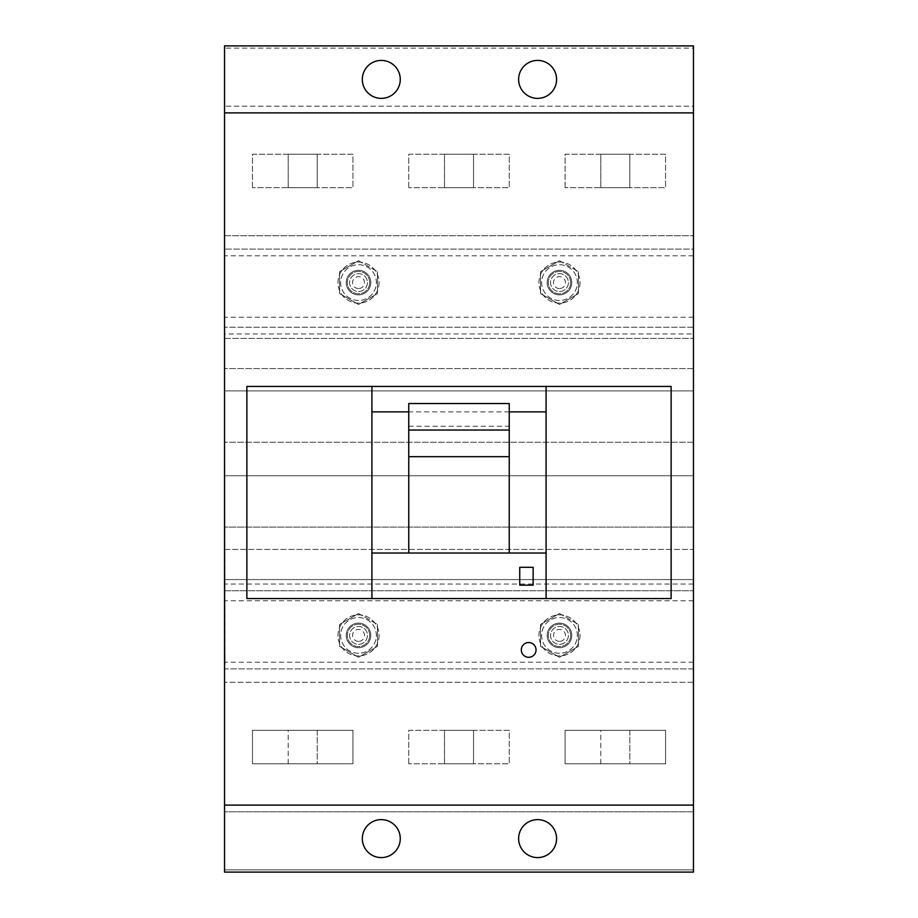 <?xml version="1.0" encoding="UTF-8"?>
<svg xmlns="http://www.w3.org/2000/svg" width="918" height="918" viewBox="0 0 918 918"><rect width="100%" height="100%" fill="white"/><g stroke="black" fill="none" stroke-linecap="round" stroke-linejoin="round"><path stroke-width="0.69" stroke-dasharray="4.59 3.44" d="M379.065 282.595A20.54 20.54 0 0 1 358.513 303.135A20.54 20.54 0 0 1 337.973 282.595A20.54 20.54 0 0 1 358.513 262.055A20.54 20.54 0 0 1 379.065 282.595A20.54 20.54 0 0 1 358.513 303.135A20.54 20.54 0 0 1 337.973 282.595A20.54 20.54 0 0 1 358.513 262.055A20.54 20.54 0 0 1 379.065 282.595M367.452 282.595A8.928 8.928 0 0 1 358.513 291.522A8.928 8.928 0 0 1 349.586 282.595A8.928 8.928 0 0 1 358.513 273.667A8.928 8.928 0 0 1 367.452 282.595A8.928 8.928 0 0 1 358.513 291.522A8.928 8.928 0 0 1 349.586 282.595A8.928 8.928 0 0 1 358.513 273.667A8.928 8.928 0 0 1 367.452 282.595A8.928 8.928 0 0 1 358.513 291.522A8.928 8.928 0 0 1 349.586 282.595A8.928 8.928 0 0 1 358.513 273.667A8.928 8.928 0 0 1 367.452 282.595A8.928 8.928 0 0 1 358.513 291.522A8.928 8.928 0 0 1 349.586 282.595A8.928 8.928 0 0 1 358.513 273.667A8.928 8.928 0 0 1 367.452 282.595M379.065 635.405A20.54 20.54 0 0 1 358.513 655.945A20.54 20.54 0 0 1 337.973 635.405A20.54 20.54 0 0 1 358.513 614.865A20.54 20.54 0 0 1 379.065 635.405A20.54 20.54 0 0 1 358.513 655.945A20.54 20.54 0 0 1 337.973 635.405A20.54 20.54 0 0 1 358.513 614.865A20.54 20.54 0 0 1 379.065 635.405M367.452 635.405A8.928 8.928 0 0 1 358.513 644.333A8.928 8.928 0 0 1 349.586 635.405A8.928 8.928 0 0 1 358.513 626.478A8.928 8.928 0 0 1 367.452 635.405A8.928 8.928 0 0 1 358.513 644.333A8.928 8.928 0 0 1 349.586 635.405A8.928 8.928 0 0 1 358.513 626.478A8.928 8.928 0 0 1 367.452 635.405A8.928 8.928 0 0 1 358.513 644.333A8.928 8.928 0 0 1 349.586 635.405A8.928 8.928 0 0 1 358.513 626.478A8.928 8.928 0 0 1 367.452 635.405A8.928 8.928 0 0 1 358.513 644.333A8.928 8.928 0 0 1 349.586 635.405A8.928 8.928 0 0 1 358.513 626.478A8.928 8.928 0 0 1 367.452 635.405M358.513 613.522L377.47 624.458L358.513 613.522L339.568 624.458L339.568 646.341L358.513 657.288L377.47 646.341L377.47 624.458L377.47 646.341L358.513 657.288L339.568 646.341L339.568 624.458L358.513 613.522M369.679 635.405A11.165 11.165 0 0 1 358.513 646.57A11.165 11.165 0 0 1 347.348 635.405A11.165 11.165 0 0 1 358.513 624.24A11.165 11.165 0 0 1 369.679 635.405A11.165 11.165 0 0 1 358.513 646.57A11.165 11.165 0 0 1 347.348 635.405A11.165 11.165 0 0 1 358.513 624.24A11.165 11.165 0 0 1 369.679 635.405M358.513 653.272A17.867 17.867 0 0 1 340.647 635.405A17.867 17.867 0 0 1 358.513 617.539A17.867 17.867 0 0 1 376.38 635.405A17.867 17.867 0 0 1 358.513 653.272A17.867 17.867 0 0 1 340.647 635.405A17.867 17.867 0 0 1 358.513 617.539A17.867 17.867 0 0 1 376.38 635.405A17.867 17.867 0 0 1 358.513 653.272A17.867 17.867 0 0 1 340.647 635.405A17.867 17.867 0 0 1 358.513 617.539A17.867 17.867 0 0 1 376.38 635.405A17.867 17.867 0 0 1 358.513 653.272M358.513 644.333A8.928 8.928 0 0 0 367.452 635.405A8.928 8.928 0 0 0 358.513 626.478A8.928 8.928 0 0 0 349.586 635.405A8.928 8.928 0 0 0 358.513 644.333A8.928 8.928 0 0 0 367.452 635.405A8.928 8.928 0 0 0 358.513 626.478A8.928 8.928 0 0 0 349.586 635.405A8.928 8.928 0 0 0 358.513 644.333M580.027 635.405A20.54 20.54 0 0 1 559.487 655.945A20.54 20.54 0 0 1 538.935 635.405A20.54 20.54 0 0 1 559.487 614.865A20.54 20.54 0 0 1 580.027 635.405A20.54 20.54 0 0 1 559.487 655.945A20.54 20.54 0 0 1 538.935 635.405A20.54 20.54 0 0 1 559.487 614.865A20.54 20.54 0 0 1 580.027 635.405M568.414 635.405A8.928 8.928 0 0 1 559.487 644.333A8.928 8.928 0 0 1 550.548 635.405A8.928 8.928 0 0 1 559.487 626.478A8.928 8.928 0 0 1 568.414 635.405A8.928 8.928 0 0 1 559.487 644.333A8.928 8.928 0 0 1 550.548 635.405A8.928 8.928 0 0 1 559.487 626.478A8.928 8.928 0 0 1 568.414 635.405A8.928 8.928 0 0 1 559.487 644.333A8.928 8.928 0 0 1 550.548 635.405A8.928 8.928 0 0 1 559.487 626.478A8.928 8.928 0 0 1 568.414 635.405A8.928 8.928 0 0 1 559.487 644.333A8.928 8.928 0 0 1 550.548 635.405A8.928 8.928 0 0 1 559.487 626.478A8.928 8.928 0 0 1 568.414 635.405M559.487 653.272A17.867 17.867 0 0 1 541.62 635.405A17.867 17.867 0 0 1 559.487 617.539A17.867 17.867 0 0 1 577.353 635.405A17.867 17.867 0 0 1 559.487 653.272A17.867 17.867 0 0 1 541.62 635.405A17.867 17.867 0 0 1 559.487 617.539A17.867 17.867 0 0 1 577.353 635.405A17.867 17.867 0 0 1 559.487 653.272A17.867 17.867 0 0 1 541.62 635.405A17.867 17.867 0 0 1 559.487 617.539A17.867 17.867 0 0 1 577.353 635.405A17.867 17.867 0 0 1 559.487 653.272M559.487 644.333A8.928 8.928 0 0 0 568.414 635.405A8.928 8.928 0 0 0 559.487 626.478A8.928 8.928 0 0 0 550.548 635.405A8.928 8.928 0 0 0 559.487 644.333A8.928 8.928 0 0 0 568.414 635.405A8.928 8.928 0 0 0 559.487 626.478A8.928 8.928 0 0 0 550.548 635.405A8.928 8.928 0 0 0 559.487 644.333M559.487 613.522L578.432 624.458L559.487 613.522L540.53 624.458L540.53 646.341L559.487 657.288L578.432 646.341L578.432 624.458L578.432 646.341L559.487 657.288L540.53 646.341L540.53 624.458L559.487 613.522M570.652 635.405A11.165 11.165 0 0 1 559.487 646.57A11.165 11.165 0 0 1 548.321 635.405A11.165 11.165 0 0 1 559.487 624.24A11.165 11.165 0 0 1 570.652 635.405A11.165 11.165 0 0 1 559.487 646.57A11.165 11.165 0 0 1 548.321 635.405A11.165 11.165 0 0 1 559.487 624.24A11.165 11.165 0 0 1 570.652 635.405M358.513 260.712L377.47 271.659L358.513 260.712L339.568 271.659L339.568 293.542L358.513 304.478L377.47 293.542L377.47 271.659L377.47 293.542L358.513 304.478L339.568 293.542L339.568 271.659L358.513 260.712M369.679 282.595A11.165 11.165 0 0 1 358.513 293.76A11.165 11.165 0 0 1 347.348 282.595A11.165 11.165 0 0 1 358.513 271.43A11.165 11.165 0 0 1 369.679 282.595A11.165 11.165 0 0 1 358.513 293.76A11.165 11.165 0 0 1 347.348 282.595A11.165 11.165 0 0 1 358.513 271.43A11.165 11.165 0 0 1 369.679 282.595M693.457 333.957L693.457 327.256L224.543 327.256L693.457 327.256L693.457 249.099L224.543 249.099L693.457 249.099L693.457 338.421L224.543 338.421L224.543 249.099L224.543 338.421L693.457 338.421L693.457 333.957L224.543 333.957M370.803 282.595A12.278 12.278 0 0 1 358.513 294.873A12.278 12.278 0 0 1 346.235 282.595A12.278 12.278 0 0 1 358.513 270.317A12.278 12.278 0 0 1 370.803 282.595A12.278 12.278 0 0 1 358.513 294.873A12.278 12.278 0 0 1 346.235 282.595A12.278 12.278 0 0 1 358.513 270.317A12.278 12.278 0 0 1 370.803 282.595A12.278 12.278 0 0 1 358.513 294.873A12.278 12.278 0 0 1 346.235 282.595A12.278 12.278 0 0 1 358.513 270.317A12.278 12.278 0 0 1 370.803 282.595A12.278 12.278 0 0 1 358.513 294.873A12.278 12.278 0 0 1 346.235 282.595A12.278 12.278 0 0 1 358.513 270.317A12.278 12.278 0 0 1 370.803 282.595M571.765 282.595A12.278 12.278 0 0 1 559.487 294.873A12.278 12.278 0 0 1 547.197 282.595A12.278 12.278 0 0 1 559.487 270.317A12.278 12.278 0 0 1 571.765 282.595A12.278 12.278 0 0 1 559.487 294.873A12.278 12.278 0 0 1 547.197 282.595A12.278 12.278 0 0 1 559.487 270.317A12.278 12.278 0 0 1 571.765 282.595A12.278 12.278 0 0 1 559.487 294.873A12.278 12.278 0 0 1 547.197 282.595A12.278 12.278 0 0 1 559.487 270.317A12.278 12.278 0 0 1 571.765 282.595A12.278 12.278 0 0 1 559.487 294.873A12.278 12.278 0 0 1 547.197 282.595A12.278 12.278 0 0 1 559.487 270.317A12.278 12.278 0 0 1 571.765 282.595M693.457 579.579L693.457 668.901L224.543 668.901L224.543 579.579L693.457 579.579L224.543 579.579L224.543 590.744L693.457 590.744L224.543 590.744L224.543 668.901L693.457 668.901L693.457 579.579M370.803 635.405A12.278 12.278 0 0 1 358.513 647.683A12.278 12.278 0 0 1 346.235 635.405A12.278 12.278 0 0 1 358.513 623.127A12.278 12.278 0 0 1 370.803 635.405A12.278 12.278 0 0 1 358.513 647.683A12.278 12.278 0 0 1 346.235 635.405A12.278 12.278 0 0 1 358.513 623.127A12.278 12.278 0 0 1 370.803 635.405A12.278 12.278 0 0 1 358.513 647.683A12.278 12.278 0 0 1 346.235 635.405A12.278 12.278 0 0 1 358.513 623.127A12.278 12.278 0 0 1 370.803 635.405A12.278 12.278 0 0 1 358.513 647.683A12.278 12.278 0 0 1 346.235 635.405A12.278 12.278 0 0 1 358.513 623.127A12.278 12.278 0 0 1 370.803 635.405M571.765 635.405A12.278 12.278 0 0 1 559.487 647.683A12.278 12.278 0 0 1 547.197 635.405A12.278 12.278 0 0 1 559.487 623.127A12.278 12.278 0 0 1 571.765 635.405A12.278 12.278 0 0 1 559.487 647.683A12.278 12.278 0 0 1 547.197 635.405A12.278 12.278 0 0 1 559.487 623.127A12.278 12.278 0 0 1 571.765 635.405A12.278 12.278 0 0 1 559.487 647.683A12.278 12.278 0 0 1 547.197 635.405A12.278 12.278 0 0 1 559.487 623.127A12.278 12.278 0 0 1 571.765 635.405A12.278 12.278 0 0 1 559.487 647.683A12.278 12.278 0 0 1 547.197 635.405A12.278 12.278 0 0 1 559.487 623.127A12.278 12.278 0 0 1 571.765 635.405M559.487 300.461A17.867 17.867 0 0 1 541.62 282.595A17.867 17.867 0 0 1 559.487 264.728A17.867 17.867 0 0 1 577.353 282.595A17.867 17.867 0 0 1 559.487 300.461A17.867 17.867 0 0 1 541.62 282.595A17.867 17.867 0 0 1 559.487 264.728A17.867 17.867 0 0 1 577.353 282.595A17.867 17.867 0 0 1 559.487 300.461A17.867 17.867 0 0 1 541.62 282.595A17.867 17.867 0 0 1 559.487 264.728A17.867 17.867 0 0 1 577.353 282.595A17.867 17.867 0 0 1 559.487 300.461M559.487 291.522A8.928 8.928 0 0 0 568.414 282.595A8.928 8.928 0 0 0 559.487 273.667A8.928 8.928 0 0 0 550.548 282.595A8.928 8.928 0 0 0 559.487 291.522A8.928 8.928 0 0 0 568.414 282.595A8.928 8.928 0 0 0 559.487 273.667A8.928 8.928 0 0 0 550.548 282.595A8.928 8.928 0 0 0 559.487 291.522M559.487 260.712L578.432 271.659L559.487 260.712L540.53 271.659L540.53 293.542L559.487 304.478L578.432 293.542L578.432 271.659L578.432 293.542L559.487 304.478L540.53 293.542L540.53 271.659L559.487 260.712M568.414 282.595A8.928 8.928 0 0 1 559.487 291.522A8.928 8.928 0 0 1 550.548 282.595A8.928 8.928 0 0 1 559.487 273.667A8.928 8.928 0 0 1 568.414 282.595A8.928 8.928 0 0 1 559.487 291.522A8.928 8.928 0 0 1 550.548 282.595A8.928 8.928 0 0 1 559.487 273.667A8.928 8.928 0 0 1 568.414 282.595A8.928 8.928 0 0 1 559.487 291.522A8.928 8.928 0 0 1 550.548 282.595A8.928 8.928 0 0 1 559.487 273.667A8.928 8.928 0 0 1 568.414 282.595A8.928 8.928 0 0 1 559.487 291.522A8.928 8.928 0 0 1 550.548 282.595A8.928 8.928 0 0 1 559.487 273.667A8.928 8.928 0 0 1 568.414 282.595M570.652 282.595A11.165 11.165 0 0 1 559.487 293.76A11.165 11.165 0 0 1 548.321 282.595A11.165 11.165 0 0 1 559.487 271.43A11.165 11.165 0 0 1 570.652 282.595A11.165 11.165 0 0 1 559.487 293.76A11.165 11.165 0 0 1 548.321 282.595A11.165 11.165 0 0 1 559.487 271.43A11.165 11.165 0 0 1 570.652 282.595M358.513 300.461A17.867 17.867 0 0 1 340.647 282.595A17.867 17.867 0 0 1 358.513 264.728A17.867 17.867 0 0 1 376.38 282.595A17.867 17.867 0 0 1 358.513 300.461A17.867 17.867 0 0 1 340.647 282.595A17.867 17.867 0 0 1 358.513 264.728A17.867 17.867 0 0 1 376.38 282.595A17.867 17.867 0 0 1 358.513 300.461A17.867 17.867 0 0 1 340.647 282.595A17.867 17.867 0 0 1 358.513 264.728A17.867 17.867 0 0 1 376.38 282.595A17.867 17.867 0 0 1 358.513 300.461M358.513 291.522A8.928 8.928 0 0 0 367.452 282.595A8.928 8.928 0 0 0 358.513 273.667A8.928 8.928 0 0 0 349.586 282.595A8.928 8.928 0 0 0 358.513 291.522A8.928 8.928 0 0 0 367.452 282.595A8.928 8.928 0 0 0 358.513 273.667A8.928 8.928 0 0 0 349.586 282.595A8.928 8.928 0 0 0 358.513 291.522M580.027 282.595A20.54 20.54 0 0 1 559.487 303.135A20.54 20.54 0 0 1 538.935 282.595A20.54 20.54 0 0 1 559.487 262.055A20.54 20.54 0 0 1 580.027 282.595A20.54 20.54 0 0 1 559.487 303.135A20.54 20.54 0 0 1 538.935 282.595A20.54 20.54 0 0 1 559.487 262.055A20.54 20.54 0 0 1 580.027 282.595M693.457 475.742L693.457 549.434L224.543 549.434L224.543 475.742L224.543 549.434L693.457 549.434L693.457 527.104L224.543 527.104L693.457 527.104L693.457 475.742L224.543 475.742L693.457 475.742M693.457 390.896L224.543 390.896L224.543 442.258L224.543 368.566L224.543 390.896L693.457 390.896L693.457 368.566L693.457 442.258L693.457 390.896M693.457 442.258L224.543 442.258L693.457 442.258M693.457 368.566L224.543 368.566L693.457 368.566M693.457 869.862L224.543 869.862L224.543 48.138L224.543 235.708L693.457 235.708L224.543 235.708L224.543 869.862L693.457 869.862L693.457 48.138L224.543 48.138L693.457 48.138L693.457 106.19L224.543 106.19L693.457 106.19L693.457 682.292L224.543 682.292L693.457 682.292L693.457 811.81L224.543 811.81L693.457 811.81L693.457 869.862M362.312 838.604A18.98 18.98 0 0 0 381.291 857.584A18.98 18.98 0 0 0 400.271 838.604A18.98 18.98 0 0 0 381.291 819.625A18.98 18.98 0 0 0 362.312 838.604A18.98 18.98 0 0 0 381.291 857.584A18.98 18.98 0 0 0 400.271 838.604A18.98 18.98 0 0 0 381.291 819.625A18.98 18.98 0 0 0 362.312 838.604A18.98 18.98 0 0 0 381.291 857.584A18.98 18.98 0 0 0 400.271 838.604A18.98 18.98 0 0 0 381.291 819.625A18.98 18.98 0 0 0 362.312 838.604M518.624 838.604A18.98 18.98 0 0 0 537.604 857.584A18.98 18.98 0 0 0 556.583 838.604A18.98 18.98 0 0 0 537.604 819.625A18.98 18.98 0 0 0 518.624 838.604A18.98 18.98 0 0 0 537.604 857.584A18.98 18.98 0 0 0 556.583 838.604A18.98 18.98 0 0 0 537.604 819.625A18.98 18.98 0 0 0 518.624 838.604A18.98 18.98 0 0 0 537.604 857.584A18.98 18.98 0 0 0 556.583 838.604A18.98 18.98 0 0 0 537.604 819.625A18.98 18.98 0 0 0 518.624 838.604M518.624 79.396A18.98 18.98 0 0 0 537.604 98.375A18.98 18.98 0 0 0 556.583 79.396A18.98 18.98 0 0 0 537.604 60.416A18.98 18.98 0 0 0 518.624 79.396A18.98 18.98 0 0 0 537.604 98.375A18.98 18.98 0 0 0 556.583 79.396A18.98 18.98 0 0 0 537.604 60.416A18.98 18.98 0 0 0 518.624 79.396A18.98 18.98 0 0 0 537.604 98.375A18.98 18.98 0 0 0 556.583 79.396A18.98 18.98 0 0 0 537.604 60.416A18.98 18.98 0 0 0 518.624 79.396M362.312 79.396A18.98 18.98 0 0 0 381.291 98.375A18.98 18.98 0 0 0 400.271 79.396A18.98 18.98 0 0 0 381.291 60.416A18.98 18.98 0 0 0 362.312 79.396A18.98 18.98 0 0 0 381.291 98.375A18.98 18.98 0 0 0 400.271 79.396A18.98 18.98 0 0 0 381.291 60.416A18.98 18.98 0 0 0 362.312 79.396A18.98 18.98 0 0 0 381.291 98.375A18.98 18.98 0 0 0 400.271 79.396A18.98 18.98 0 0 0 381.291 60.416A18.98 18.98 0 0 0 362.312 79.396M565.075 187.697L565.075 154.201L665.561 154.201L665.561 187.697L565.075 187.697L665.561 187.697L665.561 154.201L565.075 154.201L565.075 187.697M408.774 187.697L408.774 154.201L509.249 154.201L509.249 187.697L408.774 187.697L509.249 187.697L509.249 154.201L408.774 154.201L408.774 187.697M252.461 187.697L252.461 154.201L352.948 154.201L352.948 187.697L252.461 187.697L352.948 187.697L352.948 154.201L252.461 154.201L252.461 187.697M665.561 730.303L665.561 763.799L565.075 763.799L565.075 730.303L665.561 730.303L665.561 763.799L565.075 763.799L565.075 730.303L665.561 730.303M408.774 763.799L408.774 730.303L509.249 730.303L509.249 763.799L408.774 763.799L509.249 763.799L509.249 730.303L408.774 730.303L408.774 763.799M352.948 730.303L352.948 763.799L252.461 763.799L252.461 730.303L352.948 730.303L352.948 763.799L252.461 763.799L252.461 730.303L352.948 730.303M224.543 253.563L224.979 664.437L224.543 253.563M600.808 154.201L629.828 154.201L600.808 154.201L629.828 154.201L600.808 154.201L600.808 187.697L600.808 154.201L600.808 187.697L629.828 187.697L629.828 154.201L629.828 187.697L600.808 187.697M629.828 187.697L629.828 154.201M444.496 154.201L473.527 154.201L444.496 154.201L473.527 154.201L444.496 154.201L444.496 187.697L444.496 154.201L444.496 187.697L473.527 187.697L473.527 154.201L473.527 187.697L444.496 187.697M473.527 187.697L473.527 154.201M629.828 763.799L600.808 763.799L629.828 763.799L600.808 763.799L629.828 763.799L629.828 730.303L600.808 730.303L629.828 730.303L600.808 730.303L629.828 730.303L629.828 763.799L629.828 730.303M600.808 763.799L600.808 730.303M444.496 730.303L473.527 730.303L444.496 730.303L473.527 730.303L444.496 730.303L444.496 763.799L444.496 730.303L444.496 763.799L473.527 763.799L473.527 730.303L473.527 763.799L444.496 763.799M473.527 763.799L473.527 730.303M317.215 763.799L288.183 763.799L317.215 763.799L288.183 763.799L317.215 763.799L317.215 730.303L288.183 730.303L317.215 730.303L288.183 730.303L317.215 730.303L317.215 763.799L317.215 730.303M288.183 763.799L288.183 730.303M288.183 154.201L317.215 154.201L288.183 154.201L317.215 154.201L288.183 154.201L288.183 187.697L288.183 154.201L288.183 187.697L317.215 187.697L317.215 154.201L317.215 187.697L288.183 187.697M317.215 187.697L317.215 154.201M693.457 45.9L224.543 45.9L224.543 872.1L693.457 872.1L693.457 45.9M693.457 805.109L224.543 805.109M246.873 598.559L671.127 598.559L671.127 386.432L246.873 386.432L246.873 598.559M224.543 112.891L693.457 112.891M371.916 598.559L371.916 386.432M546.084 598.559L546.084 386.432M521.298 649.921A7.367 7.367 0 0 0 528.665 657.288A7.367 7.367 0 0 0 536.043 649.921A7.367 7.367 0 0 0 528.665 642.554A7.367 7.367 0 0 0 521.298 649.921M408.762 403.541L408.762 553.026L509.238 553.026L509.238 403.541M408.762 426.216L509.238 426.216M509.238 411.872L408.762 411.872M533.14 567.301L519.737 567.301L519.737 585.168L533.14 585.168L533.14 567.301M358.513 641.372A5.967 5.967 0 0 1 352.558 635.405A5.967 5.967 0 0 1 358.513 629.438A5.967 5.967 0 0 1 364.48 635.405A5.967 5.967 0 0 1 358.513 641.372M559.487 641.372A5.967 5.967 0 0 1 553.52 635.405A5.967 5.967 0 0 1 559.487 629.438A5.967 5.967 0 0 1 565.442 635.405A5.967 5.967 0 0 1 559.487 641.372M693.457 317.203L224.543 317.203M693.457 255.801L224.543 255.801M693.457 584.043L224.543 584.043M693.457 662.199L224.543 662.199M693.457 600.797L224.543 600.797M559.487 288.562A5.967 5.967 0 0 1 553.52 282.595A5.967 5.967 0 0 1 559.487 276.628A5.967 5.967 0 0 1 565.442 282.595A5.967 5.967 0 0 1 559.487 288.562M358.513 288.562A5.967 5.967 0 0 1 352.558 282.595A5.967 5.967 0 0 1 358.513 276.628A5.967 5.967 0 0 1 364.48 282.595A5.967 5.967 0 0 1 358.513 288.562"/><path stroke-width="1.38" d="M693.457 112.891L224.543 112.891L224.543 45.9L693.457 45.9L693.457 872.1L224.543 872.1L224.543 805.109L693.457 805.109M362.312 838.604A18.98 18.98 0 0 0 381.291 857.584A18.98 18.98 0 0 0 400.271 838.604A18.98 18.98 0 0 0 381.291 819.625A18.98 18.98 0 0 0 362.312 838.604M518.624 838.604A18.98 18.98 0 0 0 537.604 857.584A18.98 18.98 0 0 0 556.583 838.604A18.98 18.98 0 0 0 537.604 819.625A18.98 18.98 0 0 0 518.624 838.604M224.543 112.891L224.543 805.109M521.298 649.921A7.367 7.367 0 0 0 528.665 657.288A7.367 7.367 0 0 0 536.043 649.921A7.367 7.367 0 0 0 528.665 642.554A7.367 7.367 0 0 0 521.298 649.921M362.312 79.396A18.98 18.98 0 0 0 381.291 98.375A18.98 18.98 0 0 0 400.271 79.396A18.98 18.98 0 0 0 381.291 60.416A18.98 18.98 0 0 0 362.312 79.396M518.624 79.396A18.98 18.98 0 0 0 537.604 98.375A18.98 18.98 0 0 0 556.583 79.396A18.98 18.98 0 0 0 537.604 60.416A18.98 18.98 0 0 0 518.624 79.396M371.916 598.559L371.916 553.026L546.084 553.026L546.084 386.432L246.873 386.432L246.873 598.559L671.127 598.559L671.127 386.432L546.084 386.432M408.762 411.872L371.916 411.872L371.916 553.026M371.916 411.872L371.916 386.432M546.084 598.559L546.084 553.026M509.238 482.443L509.238 553.026L408.762 553.026L408.762 430.037L509.238 430.037L509.238 482.443M509.238 456.682L408.762 456.682M408.762 430.037L408.762 403.541L509.238 403.541L509.238 430.037M546.084 411.872L509.238 411.872M533.14 585.168L533.14 567.301L519.737 567.301L519.737 585.168L533.14 585.168"/></g></svg>
